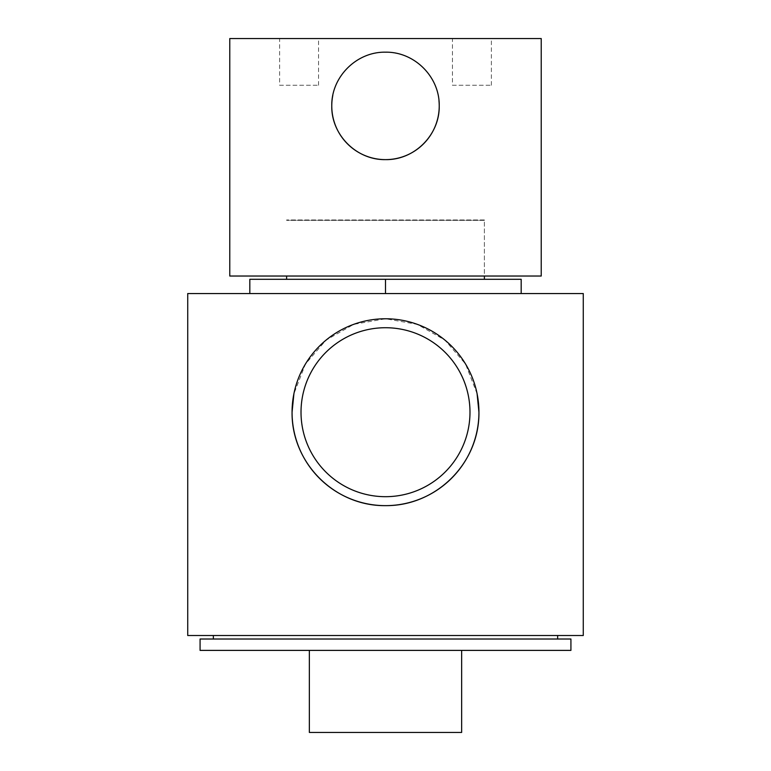 <?xml version="1.0" encoding="UTF-8"?>
<svg xmlns="http://www.w3.org/2000/svg" width="771" height="771" viewBox="0 0 771 771"><rect width="100%" height="100%" fill="white"/><g stroke="black" fill="none" stroke-linecap="round" stroke-linejoin="round"><path stroke-width="0.58" stroke-dasharray="3.85 2.89" d="M438.959 100.616A53.729 53.729 0 0 0 332.821 95.353M331.771 105.897C331.241 76.936 356.53 51.628 385.51 52.177C414.461 51.638 439.798 76.975 439.229 105.897A53.729 53.729 0 0 0 385.5 52.177A53.729 53.729 0 0 0 331.771 105.897A53.729 53.729 0 0 0 385.5 159.626A53.729 53.729 0 0 0 439.229 105.897C439.778 134.858 414.422 160.166 385.529 159.626C356.501 160.166 331.231 134.829 331.771 105.897M452.461 85.263L491.387 85.263L452.461 85.263L452.461 38.55L491.387 38.55L452.461 38.55M491.387 85.263L491.387 38.55M279.613 85.263L318.539 85.263L279.613 85.263L279.613 38.55L318.539 38.55L279.613 38.55M318.539 85.263L318.539 38.55M484.381 219.966L286.619 219.966L484.381 219.966L484.381 276.028L286.619 276.028L484.381 276.028L484.381 220.352L286.619 220.352L484.381 220.352M229.777 276.028L541.223 276.028M229.777 38.55L541.223 38.55M469.982 412.206A84.482 84.482 0 0 0 385.5 327.723A84.482 84.482 0 0 0 301.018 412.206A84.482 84.482 0 0 0 385.5 496.688A84.482 84.482 0 0 0 469.982 412.206M461.646 650.387L309.354 650.387L461.646 650.387M557.655 639.014L213.345 639.014L557.655 639.014M557.655 635.516L213.345 635.516L557.655 635.516M484.381 279.295L286.619 279.295L484.381 279.295M477.095 393.75L465.511 363.951L444.906 340.088L417.352 324.369L385.558 318.77L353.687 324.36L326.037 340.136L305.451 364.028L293.905 393.779M187.729 635.516L583.271 635.516M187.729 293.549L583.271 293.549M200.075 650.387L570.925 650.387M249.823 293.549L249.823 279.295L521.177 279.295L521.177 293.549L249.823 293.549L521.177 293.549M385.5 279.295L385.5 293.549M200.075 639.014L570.925 639.014M309.354 732.45L461.646 732.45"/><path stroke-width="1.16" d="M332.821 95.353A53.729 53.729 0 0 0 331.771 105.897C331.222 76.936 356.578 51.628 385.471 52.177C414.499 51.638 439.769 76.965 439.229 105.897A53.729 53.729 0 0 0 438.959 100.616M439.229 105.897C439.759 134.858 414.47 160.175 385.49 159.626C356.539 160.166 331.202 134.819 331.771 105.897A53.729 53.729 0 0 0 385.5 159.626A53.729 53.729 0 0 0 439.229 105.897M541.223 276.028L229.777 276.028L229.777 38.55L541.223 38.55L541.223 276.028M469.982 412.206A84.482 84.482 0 0 0 385.5 327.723A84.482 84.482 0 0 0 301.018 412.206A84.482 84.482 0 0 0 385.5 496.688A84.482 84.482 0 0 0 469.982 412.206M293.905 393.779L292.064 412.206A93.436 93.436 0 0 0 385.5 505.641A93.436 93.436 0 0 0 478.936 412.206L477.095 393.75M292.064 412.206C291.457 463.005 334.701 506.219 385.442 505.641C436.319 506.19 479.552 463.043 478.936 412.206A93.436 93.436 0 0 0 385.5 318.77A93.436 93.436 0 0 0 292.064 412.206M461.646 650.387L461.646 732.45L309.354 732.45L309.354 650.387M570.925 650.387L200.075 650.387L200.075 639.014L570.925 639.014L570.925 650.387M557.655 639.014L557.655 635.516M213.345 639.014L213.345 635.516M484.381 279.295L484.381 276.028M286.619 279.295L286.619 276.028M583.271 635.516L187.729 635.516L187.729 293.549L583.271 293.549L583.271 635.516M521.177 293.549L521.177 279.295L249.823 279.295L249.823 293.549M385.5 279.295L385.5 293.549"/></g></svg>
